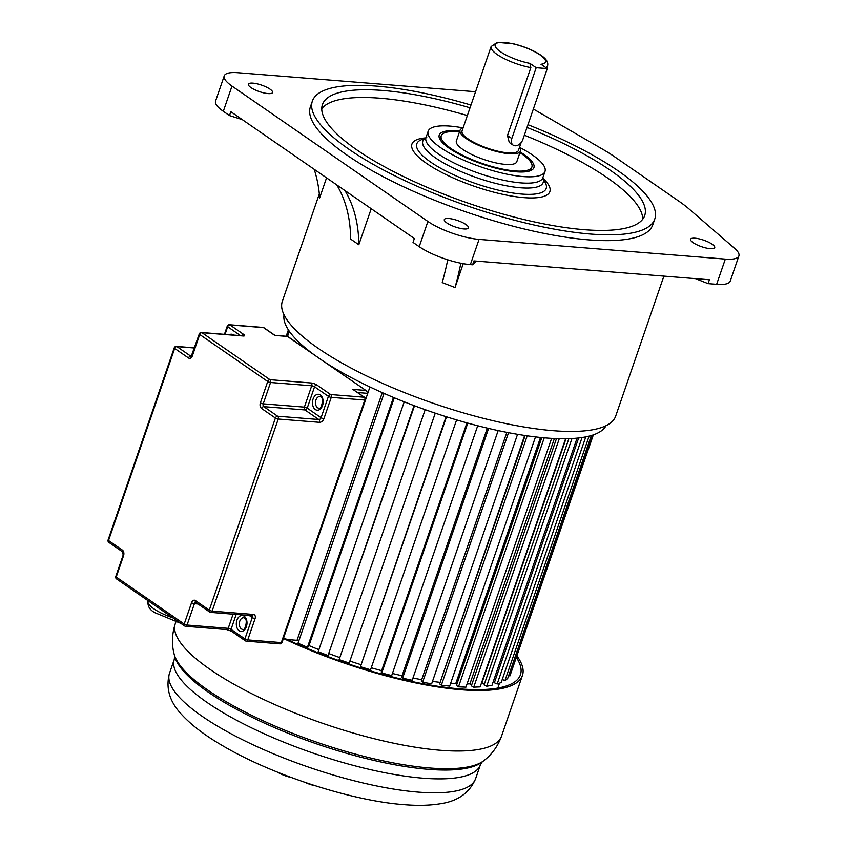 <?xml version="1.0" encoding="UTF-8"?>
<svg xmlns="http://www.w3.org/2000/svg" width="847" height="847" viewBox="0 0 847 847"><rect width="100%" height="100%" fill="white"/><g stroke="black" fill="none" stroke-linecap="round" stroke-linejoin="round"><path stroke-width="1.27" d="M530.847 67.622L507.459 135.541L509.248 142.444L513.102 145.112A7.454 5.188 -55.4 0 0 522.885 139.427L547.268 68.596L536.183 67.718L529.883 63.366L530.847 67.622A29.825 8.004 -161 0 1 497.178 54.515A29.825 8.004 -161 0 1 497.157 54.504A29.825 8.004 -161 0 1 491.112 46.564L462.049 130.967A29.825 8.004 19 0 0 468.095 138.908A29.825 8.004 19 0 0 498.343 151.317A29.825 8.004 19 0 0 518.449 150.385L521.159 142.529M695.525 278.652L708.071 283.639L716.636 284.327A38.348 10.291 19 0 0 730.22 281.151L738.902 255.921A38.348 10.291 -161 0 1 725.318 259.108L479.053 239.394A38.348 10.291 -161 0 1 427.894 221.448L231.993 86.087A38.348 10.291 -161 0 1 224.233 75.881A38.348 10.291 -161 0 1 237.816 72.704L475.559 91.73M224.233 75.881L215.551 101.111A38.348 10.291 19 0 0 223.312 111.306L229.484 115.573L230.818 111.698L414.363 238.526L413.029 242.401L419.212 246.668A38.348 10.291 19 0 0 470.371 264.613L472.594 264.793L473.928 260.908L709.405 279.764L708.071 283.639M319.319 193.899L282.347 301.299A176.282 47.305 19 0 0 318.027 348.202A176.282 47.305 19 0 0 496.871 421.594A176.282 47.305 19 0 0 615.695 416.078L663.889 276.122M447.724 259.796A127.812 17.014 -68.9 0 1 442.219 282.602L455.019 287.557L463.235 263.671M336.746 184.89A149.114 103.715 -55.4 0 1 350.637 239.076L358.821 244.73L371.23 208.711M358.821 244.73A149.114 103.715 124.6 0 0 344.93 190.543M314.205 169.315A127.812 122.561 179.2 0 1 319.647 197.912L326.561 177.849M284.041 314.851A170.427 45.738 19 0 0 319.033 358.26A170.427 45.738 19 0 0 488.539 428.413A170.427 45.738 19 0 0 606.007 425.713M533.345 109.03L602.566 149.188A106.51 28.586 -161 0 1 614.7 156.843L679.241 201.438A106.51 28.586 -161 0 1 688.971 208.902L734.645 248.404A38.348 10.291 -161 0 1 738.902 255.921M312.363 101.132L310.362 106.955A181.078 48.597 19 0 0 347.016 155.128A181.078 48.597 19 0 0 530.72 230.511A181.078 48.597 19 0 0 652.772 224.857L654.784 219.034A181.078 48.597 -161 0 1 532.721 224.699A181.078 48.597 -161 0 1 349.017 149.316A181.078 48.597 -161 0 1 312.363 101.132A181.078 48.597 -161 0 1 470.974 105.049M250.987 87.601A12.779 3.43 19 0 0 263.957 92.926A12.779 3.43 19 0 0 272.575 92.524A12.779 3.43 19 0 0 269.981 89.126A12.779 3.43 19 0 0 257.022 83.8A12.779 3.43 19 0 0 248.404 84.202A12.779 3.43 19 0 0 250.987 87.601M446.888 222.973A12.779 3.43 19 0 0 459.857 228.288A12.779 3.43 19 0 0 468.476 227.885A12.779 3.43 19 0 0 465.882 224.487A12.779 3.43 19 0 0 452.923 219.172A12.779 3.43 19 0 0 444.304 219.564A12.779 3.43 19 0 0 446.888 222.973M693.142 242.676A12.779 3.43 19 0 0 706.112 248.002A12.779 3.43 19 0 0 714.73 247.599A12.779 3.43 19 0 0 712.147 244.201A12.779 3.43 19 0 0 699.177 238.875A12.779 3.43 19 0 0 690.559 239.278A12.779 3.43 19 0 0 693.142 242.676M472.594 264.793L476.459 261.12M229.484 115.573L242.284 119.618M455.019 287.557A127.812 17.014 111.1 0 0 460.832 263.216M527.946 124.7A181.078 48.597 -161 0 1 618.13 170.85A181.078 48.597 -161 0 1 654.784 219.034M470.032 107.791A170.427 45.738 19 0 0 322.432 104.594A170.427 45.738 19 0 0 356.926 149.94A170.427 45.738 19 0 0 529.83 220.898A170.427 45.738 19 0 0 644.705 215.562A170.427 45.738 19 0 0 610.211 170.215A170.427 45.738 19 0 0 527.003 127.442M321.744 108.702A170.427 45.738 -161 0 1 467.364 115.552M524.335 135.202A170.427 45.738 -161 0 1 607.543 177.976A170.427 45.738 -161 0 1 642.725 219.225M519.507 147.336A61.778 16.58 -161 0 1 532.488 155.022A61.778 16.58 -161 0 1 544.992 171.465A61.778 16.58 -161 0 1 503.351 173.391A61.778 16.58 -161 0 1 440.673 147.674A61.778 16.58 -161 0 1 428.169 131.232A61.778 16.58 -161 0 1 463.108 127.908M459.73 131.169A50.058 13.436 19 0 0 456.988 130.904A50.058 13.436 19 0 0 439.9 139.236A50.058 13.436 19 0 0 449.376 148.373A50.058 13.436 19 0 0 516.172 171.803A50.058 13.436 19 0 0 530.815 170.543A50.058 13.436 19 0 0 520.153 151.973M519.91 152.693A47.93 12.864 -161 0 1 522.197 154.196A47.93 12.864 -161 0 1 531.895 166.954A47.93 12.864 -161 0 1 499.592 168.458A47.93 12.864 -161 0 1 450.964 148.5A47.93 12.864 -161 0 1 441.255 135.742A47.93 12.864 -161 0 1 459.487 131.878M529.407 171.062A47.93 12.864 19 0 0 531.228 168.892L531.895 166.954M441.255 135.742L440.588 137.69A47.93 12.864 19 0 0 440.694 140.507M460.037 130.279L456.364 140.951A31.953 8.576 19 0 0 462.833 149.453A31.953 8.576 19 0 0 495.251 162.751A31.953 8.576 19 0 0 516.786 161.756L520.46 151.084A31.953 8.576 -161 0 1 498.925 152.079A31.953 8.576 -161 0 1 466.506 138.781A31.953 8.576 -161 0 1 460.037 130.279A31.953 8.576 -161 0 1 463.055 128.056M519.455 147.473A31.953 8.576 -161 0 1 520.46 151.084M547.268 68.596L540.968 64.245A26.628 7.147 -161 0 0 540.079 54.928A26.628 7.147 -161 0 0 504.547 42.488A26.628 7.147 -161 0 0 500.556 51.794A26.628 7.147 -161 0 0 529.883 63.366M513.102 145.112A7.454 5.188 -55.4 0 1 511.8 138.537L536.183 67.718M289.335 331.293L287.588 336.354M288.605 330.214L286.53 336.248M288.382 329.864L286.191 336.217M593.345 434.882L509.905 675.938L592.858 435.04M508.698 675.504L509.905 675.938M591.333 435.527L507.66 678.511L504.96 680.554L589.12 436.131M502.25 679.474L504.96 680.554M585.785 436.883L501.202 682.523L497.168 684.005L582.037 437.528M578.649 437.973L494.362 682.756L497.168 684.005M493.356 681.316L494.659 681.909M577.082 438.132L491.969 685.339L486.686 686.229L571.979 438.524M568.877 438.651L484.082 684.927L486.686 686.229M565.976 438.725L481.943 682.798L484.389 684.027M565.595 438.725L480.143 686.885L473.717 687.171L559.274 438.682M556.479 438.598L471.356 685.848L473.717 687.171M554.393 438.513L469.916 683.868L471.694 684.863M467.068 683.931A153.381 41.164 19 0 0 469.916 683.868A153.381 41.164 -161 0 1 467.068 683.931M551.619 438.365L465.956 687.15L458.502 686.822L544.24 437.825M541.794 437.592L456.438 685.488L458.502 686.822M540.502 437.465L455.718 683.698L456.808 684.397M450.625 683.37A153.381 41.164 19 0 0 455.718 683.698A153.381 41.164 -161 0 1 450.625 683.37M535.495 436.914L449.683 686.112L441.351 685.181L527.205 435.824M525.129 435.527L439.625 683.878L441.351 685.181M524.642 435.453L440.059 682.608M432.489 681.369A153.381 41.164 19 0 0 439.646 682.301A153.381 41.164 -161 0 1 432.489 681.369M517.549 434.32L431.652 683.804L422.6 682.28L508.539 432.69M506.855 432.362L421.234 681.03L422.6 682.28M412.955 678.034A153.381 41.164 19 0 0 421.7 679.654A153.381 41.164 -161 0 1 412.955 678.034M498.163 430.583L412.193 680.268L402.6 678.182L488.592 428.434M487.321 428.127L401.626 677.007L402.6 678.182M392.415 673.46A153.381 41.164 19 0 0 402.071 675.726A153.381 41.164 -161 0 1 392.415 673.46M477.708 425.755L391.695 675.567L381.753 672.963L467.777 423.108M466.941 422.875L381.192 671.893L381.753 672.963M371.261 667.764A153.381 41.164 19 0 0 381.616 670.665A153.381 41.164 -161 0 1 371.261 667.764M456.607 419.911L370.562 669.797L360.451 666.727L446.507 416.819M446.094 416.692L360.451 666.727M349.896 661.073A153.381 41.164 19 0 0 360.727 664.588A153.381 41.164 -161 0 1 349.896 661.073M435.263 413.156L349.197 663.074L435.252 413.156M425.183 409.673L339.128 659.591L349.197 663.074M329.144 653.672A153.381 41.164 19 0 0 339.816 657.59A153.381 41.164 -161 0 1 329.144 653.672M414.501 405.777L328.022 655.525L414.067 405.618M404.231 401.817L318.186 651.703L328.022 655.525M308.986 645.573A153.381 41.164 19 0 0 318.885 649.67A153.381 41.164 -161 0 1 308.986 645.573M394.3 397.794L308.562 646.801L307.44 647.288L393.474 397.444M384.051 393.4L298.028 643.212L307.44 647.288M287.101 639.517L297.022 640.311A153.381 41.164 19 0 0 298.758 641.094A153.381 41.164 -161 0 1 297.022 640.311L382.304 392.627M369.938 386.963L365.692 399.297L367.736 393.347L366.571 390.922L287.482 336.46L274.82 335.454L263.491 327.62L229.929 324.93L243.777 334.501A2.128 1.482 124.6 0 0 241.808 335.74M277.594 772.21A13.912 3.737 19 0 0 291.304 777.514M305.227 782.459A12.451 3.346 19 0 0 315.211 785.751M283.629 637.876A170.427 45.738 19 0 0 460.037 688.886A170.427 45.738 19 0 0 520.429 674.763A170.427 45.738 19 0 0 516.585 657.801M517.136 656.213A172.555 46.31 -161 0 1 522.44 675.451A172.555 46.31 -161 0 1 461.297 689.754A172.555 46.31 -161 0 1 283.417 638.469M312.543 353.591L287.557 336.333L274.82 335.454M236.186 614.424L231.051 629.332L244.91 638.903L252.258 617.558A2.128 0.572 19 0 0 255.095 618.554L247.748 639.898L281.31 642.587L364.824 400.038A2.128 0.572 19 0 0 365.576 399.869A2.128 2.128 0 0 0 364.771 397.423L352.903 389.398L365.565 390.414M542.747 178.05A63.652 17.078 -161 0 1 521.307 187.843A63.652 17.078 -161 0 1 435.686 157.997L435.686 157.997A63.652 17.078 -161 0 1 425.882 137.807M425.903 137.754L421.012 139.903A68.427 18.359 19 0 0 430.636 162.063A68.427 18.359 19 0 0 430.636 162.073A68.427 18.359 19 0 0 520.852 193.995A68.427 18.359 19 0 0 545.288 182.698L542.758 177.986M716.636 284.327L725.318 259.108M479.053 239.394L470.371 264.613M419.212 246.668L427.894 221.448M231.993 86.087L223.312 111.306M542.948 178.346A72.948 19.576 19 0 1 524.007 197.637A72.948 19.576 -161 0 1 522.864 197.542A72.948 19.576 19 0 1 432.076 166.997A72.948 19.576 19 0 1 425.533 137.913M426.729 137.383L425.988 137.553A61.778 16.58 19 0 0 438.492 153.995A61.778 16.58 19 0 0 521.593 182.952A61.778 16.58 19 0 0 542.811 177.785L544.992 171.465M546.739 68.236L547.511 65.981A29.825 8.004 -161 0 1 545.849 67.622M507.459 135.541L511.8 138.537M475.601 778.7C469.556 792.877 457.793 801.23 440.334 803.75C429.778 805.497 417.645 805.804 403.945 804.65C350.594 800.754 270.087 774.264 220.781 744.619C204.233 734.889 191.242 724.916 181.798 714.677C169.601 701.867 165.504 688.071 169.485 673.291A161.883 43.441 19 0 0 249.463 743.094A161.883 43.441 19 0 0 418.238 792.114A161.883 43.441 19 0 0 475.601 778.7L480.397 764.767A161.883 43.441 -161 0 1 423.034 778.192A161.883 43.441 -161 0 1 254.259 729.161A161.883 43.441 -161 0 1 174.281 659.368L174.63 656.139A165.027 44.288 19 0 0 268.425 724.937A165.027 44.288 19 0 0 428.381 769.33A165.027 44.288 19 0 0 482.112 762.014L483.891 760.617A166.266 44.616 -161 0 1 429.757 767.985A166.266 44.616 -161 0 1 268.594 723.253A166.266 44.616 -161 0 1 174.09 653.948C171.56 644.059 171.962 633.948 175.308 623.614A172.555 46.31 19 0 0 260.558 698.013A172.555 46.31 19 0 0 440.461 750.273A172.555 46.31 19 0 0 501.604 735.969C497.877 746.165 491.969 754.381 483.891 760.617M229.368 334.745A7.994 5.326 94.6 0 1 233.433 334.925A7.994 5.326 94.6 0 1 233.656 335.094M243.703 617.728A5.855 3.907 -85.4 0 0 239.5 622.196A5.855 3.907 -85.4 0 0 241.406 628.908A5.855 3.907 -85.4 0 0 242.771 629.406C244.169 632.783 248.69 619.39 244.529 618.045L243.703 617.728M239.15 630.719A7.994 5.326 94.6 0 1 236.938 620.184A7.994 5.326 94.6 0 1 244.158 616.171A7.994 5.326 94.6 0 1 246.382 626.706A7.994 5.326 94.6 0 1 239.15 630.719M319.87 396.534A5.855 3.907 -85.4 0 0 315.666 401.002A5.855 3.907 -85.4 0 0 317.561 407.703A5.855 3.907 -85.4 0 0 318.938 408.212C320.335 411.589 324.856 398.185 320.695 396.851L319.87 396.534M315.317 409.525A7.994 5.326 94.6 0 1 313.094 398.979A7.994 5.326 94.6 0 1 320.325 394.967A7.994 5.326 94.6 0 1 322.538 405.512A7.994 5.326 94.6 0 1 315.317 409.525M180.983 623.424L154.62 612.572C149.612 609.724 147.42 605.912 148.045 601.158A28.756 7.718 19 0 0 153.868 608.813A28.756 7.718 19 0 0 173 617.918M194.45 348.011L176.917 346.614L190.776 356.185A2.128 1.482 124.6 0 0 188.521 357.995L174.673 348.424L108.522 540.513L122.381 550.084A4.256 2.837 -85.4 0 1 123.556 555.706L116.208 577.051L184.212 624.038L191.56 602.693A4.256 2.837 -85.4 0 1 195.413 600.555L209.273 610.126L275.413 418.037L261.564 408.466A2.128 1.482 -55.4 0 1 263.809 406.655L277.657 416.226L318.821 419.519L304.973 409.948L263.809 406.655A2.128 1.419 -85.4 0 1 263.216 403.839A2.128 0.572 -161 0 1 260.378 402.844L267.726 381.499A2.128 0.572 -161 0 0 270.564 382.495L263.216 403.839L304.38 407.132L311.728 385.787L270.564 382.495A2.128 1.419 -85.4 0 0 269.981 379.689L201.978 332.702L243.131 335.994A4.256 1.143 19 0 0 243.777 334.501M188.521 357.995A4.256 2.837 -85.4 0 0 192.375 355.856L199.723 334.512A2.128 1.482 124.6 0 1 201.978 332.702A2.128 1.419 -85.4 0 0 201.48 332.511A2.128 2.128 0 0 0 199.289 333.94A2.128 0.572 19 0 0 199.723 334.512L267.726 381.499A2.128 1.482 124.6 0 1 269.981 379.689L311.135 382.982A2.128 1.419 94.6 0 1 311.728 385.787A2.128 0.572 19 0 1 314.565 386.783L307.217 408.127L321.077 417.698L328.424 396.364L314.565 386.783A2.128 1.482 -55.4 0 1 316.82 384.972A4.256 1.143 19 0 0 311.135 382.982M316.82 384.972L330.669 394.543L364.231 397.232L352.903 389.398M367.736 393.347L357.73 392.553M260.378 402.844A4.256 2.837 -85.4 0 0 261.564 408.466M364.771 397.423A2.128 1.482 124.6 0 0 364.231 397.232A2.128 1.419 -85.4 0 1 364.824 400.038L331.262 397.359L323.914 418.704A2.128 0.572 -161 0 1 321.077 417.698A2.128 1.482 124.6 0 1 318.821 419.519A2.128 1.419 94.6 0 1 319.414 422.325A4.256 2.965 124.6 0 0 323.914 418.704M319.414 422.325L278.25 419.032L212.11 611.121L253.274 614.424A4.256 2.965 124.6 0 1 255.095 618.554M198.029 603.985L194.408 603.689L187.049 625.033L228.214 628.336L233.084 614.17M195.413 600.555A2.128 1.482 124.6 0 0 195.784 602.439L209.643 612.01A2.128 2.128 0 0 0 210.681 612.381A2.128 1.419 -85.4 0 0 212.11 611.121A2.128 0.572 19 0 1 209.273 610.126A2.128 1.482 124.6 0 0 209.643 612.01A2.128 1.482 124.6 0 0 210.183 612.19A2.128 1.419 -85.4 0 0 210.681 612.381L251.898 615.684A2.128 1.482 -55.4 0 1 252.258 617.558L249.23 615.462M199.289 333.94L191.21 356.365A2.128 1.419 94.6 0 1 190.776 356.185L191.401 356.227M240.548 335.645L227.674 326.751L225.048 334.406M108.892 542.398A2.128 1.482 -55.4 0 1 108.522 540.513A2.128 0.572 19 0 1 108.098 539.952A2.128 2.128 0 0 0 108.892 542.398L122.751 551.969A2.128 1.482 -55.4 0 1 122.381 550.084M123.556 555.706A2.128 0.572 -161 0 1 123.133 555.145L115.785 576.489A2.128 2.128 0 0 0 116.579 578.935A2.128 1.482 124.6 0 1 116.208 577.051A2.128 0.572 -161 0 1 115.785 576.489M263.491 327.62A2.128 1.482 -55.4 0 1 264.031 327.81A2.128 2.128 0 0 0 262.994 327.44A2.128 1.419 -85.4 0 1 263.491 327.62M231.432 631.206L226.784 629.586A2.128 1.419 -85.4 0 0 228.214 628.336A2.128 0.572 -161 0 1 231.051 629.332A2.128 1.482 124.6 0 0 231.432 631.206L245.281 640.777A2.128 1.482 124.6 0 0 245.821 640.967A2.128 1.419 -85.4 0 0 246.318 641.147A2.128 1.419 -85.4 0 0 247.748 639.898A2.128 0.572 19 0 1 244.91 638.903A2.128 1.482 124.6 0 0 245.281 640.777A2.128 2.128 0 0 0 246.318 641.147L279.881 643.836A2.128 2.128 0 0 0 282.062 642.407L365.576 399.869M282.062 642.407A2.128 0.572 19 0 1 281.31 642.587A2.128 1.419 94.6 0 1 279.881 643.836M185.122 626.102A2.128 1.419 -85.4 0 0 185.631 626.293A2.128 1.419 -85.4 0 0 187.049 625.033A2.128 0.572 19 0 1 184.212 624.038A2.128 1.482 124.6 0 0 184.582 625.922A2.128 1.482 124.6 0 0 185.122 626.102M108.098 539.952L174.238 347.852A2.128 0.572 19 0 0 174.673 348.424A2.128 1.482 124.6 0 1 176.917 346.614A2.128 1.419 -85.4 0 0 176.42 346.423L194.492 347.873M224.434 334.353L227.25 326.18A2.128 0.572 19 0 0 227.674 326.751A2.128 1.482 124.6 0 1 229.929 324.93A2.128 1.419 -85.4 0 0 229.431 324.75L262.994 327.44M191.56 602.693A2.128 0.572 19 0 0 194.408 603.689A2.128 1.419 94.6 0 1 195.795 602.439L195.784 602.439M251.845 615.674A2.128 1.419 -85.4 0 0 253.274 614.424M191.941 355.285A2.128 0.572 19 0 0 192.375 355.856M243.131 335.994A2.128 1.419 -85.4 0 0 242.634 335.814L201.48 332.511M331.262 397.359A2.128 1.419 -85.4 0 0 330.669 394.543A2.128 1.482 -55.4 0 0 328.424 396.364A2.128 0.572 -161 0 0 331.262 397.359M278.25 419.032A2.128 1.419 -85.4 0 0 277.657 416.226A2.128 1.482 -55.4 0 0 275.413 418.037A2.128 0.572 19 0 0 278.25 419.032M307.217 408.127A2.128 0.572 19 0 0 304.38 407.132A2.128 1.419 94.6 0 0 304.973 409.948A2.128 1.482 124.6 0 0 307.217 408.127M542.334 177.192L542.811 177.785M425.988 137.553L428.169 131.232M547.511 65.981C548.538 62.424 546.326 58.835 540.894 55.214C533.43 50.301 524.272 46.5 513.43 43.8L497.284 42.35L491.112 46.564M497.824 688.06L499.518 683.148M169.485 673.291L174.281 659.368M480.397 764.767L482.112 762.014M175.308 623.614L175.827 622.079M174.63 656.139L174.09 653.948M501.604 735.969L522.44 675.451M122.751 551.969L123.133 555.145M274.894 335.317L264.031 327.81M366.571 390.922L326.106 362.961M226.784 629.586L185.631 626.293A2.128 2.128 0 0 1 184.582 625.922L116.579 578.935M176.42 346.423A2.128 2.128 0 0 0 174.238 347.852M229.431 324.75A2.128 2.128 0 0 0 227.25 326.18"/></g></svg>
